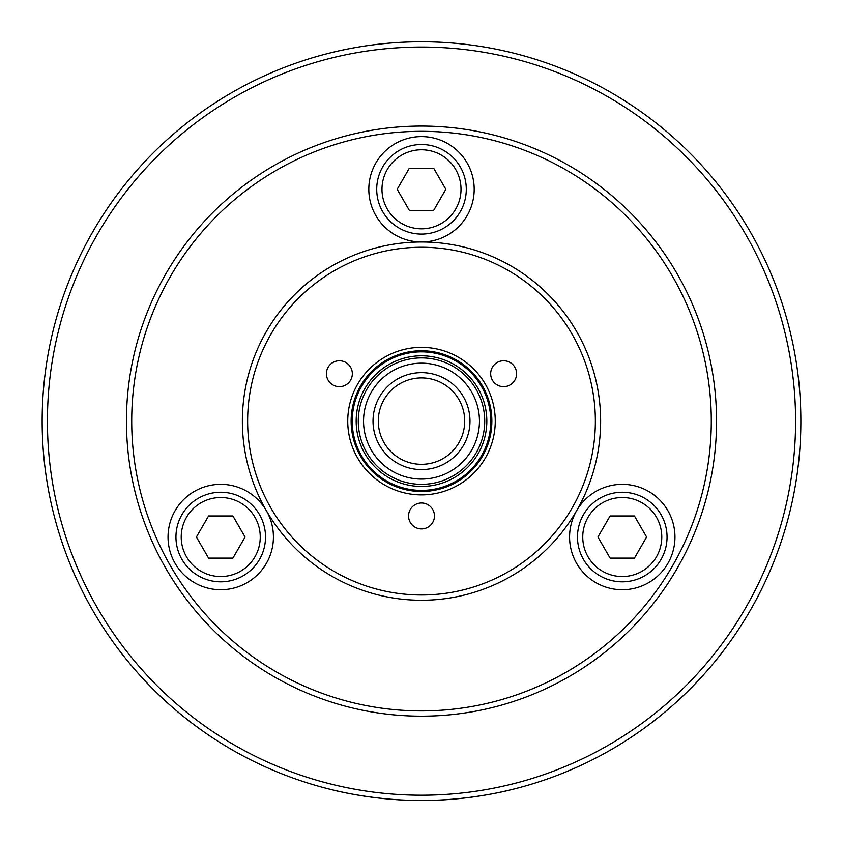 <?xml version="1.0" encoding="UTF-8"?>
<svg xmlns="http://www.w3.org/2000/svg" width="843" height="843" viewBox="0 0 843 843"><rect width="100%" height="100%" fill="white"/><g stroke="black" fill="none" stroke-linecap="round" stroke-linejoin="round"><path stroke-width="1.26" d="M795.581 421.121A374.081 374.081 0 0 1 234.459 745.086A374.081 374.081 0 0 1 234.459 97.166A374.081 374.081 0 0 1 795.581 421.121M800.85 421.121A379.35 379.35 0 0 0 231.825 92.604A379.35 379.35 0 0 0 231.825 749.648A379.35 379.35 0 0 0 800.85 421.121M508.297 790.418C506.622 790.892 466.232 800.787 421.5 800.471C376.768 800.787 336.378 790.892 334.703 790.418M165.976 273.596A295.05 295.05 0 0 0 421.5 716.171A295.05 295.05 0 0 0 677.024 273.596A295.05 295.05 0 0 0 165.976 273.596M170.539 276.23A289.781 289.781 0 0 1 672.461 276.23A289.781 289.781 0 0 1 421.5 710.902A289.781 289.781 0 0 1 170.539 276.23M576.633 510.689A52.688 52.688 0 0 1 648.615 491.406A52.688 52.688 0 0 1 667.898 563.377A52.688 52.688 0 0 1 595.927 582.671A52.688 52.688 0 0 1 576.633 510.7M266.367 510.7A52.688 52.688 0 0 1 247.073 582.671A52.688 52.688 0 0 1 175.102 563.377A52.688 52.688 0 0 1 194.385 491.406A52.688 52.688 0 0 1 266.367 510.689M421.5 241.983A52.688 52.688 0 0 1 368.812 189.296A52.688 52.688 0 0 1 421.5 136.608A52.688 52.688 0 0 1 474.188 189.296A52.688 52.688 0 0 1 421.5 241.983M384.081 399.519A43.204 43.204 0 0 1 458.919 399.519A43.204 43.204 0 0 1 421.5 464.324A43.204 43.204 0 0 1 384.081 399.519M266.367 331.552A179.137 179.137 0 0 0 421.5 600.258A179.137 179.137 0 0 0 576.633 331.552A179.137 179.137 0 0 0 266.367 331.552M270.93 334.186A173.869 173.869 0 0 1 572.07 334.186A173.869 173.869 0 0 1 421.5 594.989A173.869 173.869 0 0 1 270.93 334.186M357.622 384.239A73.763 73.763 0 0 0 421.5 494.883A73.763 73.763 0 0 0 485.378 384.239A73.763 73.763 0 0 0 357.622 384.239M345.851 362.49A12.951 12.951 0 0 1 345.851 384.924A12.951 12.951 0 0 1 326.41 373.702A12.951 12.951 0 0 1 345.851 362.49M408.549 515.958A12.951 12.951 0 0 1 427.981 504.746A12.951 12.951 0 0 1 427.981 527.181A12.951 12.951 0 0 1 408.549 515.958M510.11 384.924A12.951 12.951 0 0 1 490.679 373.702A12.951 12.951 0 0 1 510.11 362.49A12.951 12.951 0 0 1 510.11 384.924M379.519 396.884A48.472 48.472 0 0 0 421.5 469.593A48.472 48.472 0 0 0 463.481 396.884A48.472 48.472 0 0 0 379.519 396.884M371.31 392.143A57.956 57.956 0 0 1 471.69 392.143A57.956 57.956 0 0 1 421.5 479.077A57.956 57.956 0 0 1 371.31 392.143M366.747 389.508A63.225 63.225 0 0 0 421.5 484.346A63.225 63.225 0 0 0 476.253 389.508A63.225 63.225 0 0 0 366.747 389.508M622.271 492.249A44.784 44.784 0 0 0 583.482 559.425A44.784 44.784 0 0 0 661.049 559.425A44.784 44.784 0 0 0 622.271 492.249M610.1 515.958L634.431 515.958L646.602 537.033L634.431 558.108L610.1 558.108L597.929 537.033L610.1 515.958M382.711 211.688A44.784 44.784 0 0 0 460.289 211.688A44.784 44.784 0 0 0 421.5 144.511A44.784 44.784 0 0 0 382.711 211.688M409.329 210.371L397.169 189.296L409.329 168.221L433.671 168.221L445.831 189.296L433.671 210.371L409.329 210.371M259.518 559.425A44.784 44.784 0 0 0 220.729 492.249A44.784 44.784 0 0 0 181.951 559.425A44.784 44.784 0 0 0 259.518 559.425M245.071 537.033L232.9 558.108L208.569 558.108L196.398 537.033L208.569 515.958L232.9 515.958L245.071 537.033M364.924 388.454A65.332 65.332 0 0 0 421.5 486.453A65.332 65.332 0 0 0 478.076 388.454A65.332 65.332 0 0 0 364.924 388.454M361.51 386.484A69.274 69.274 0 0 1 481.49 386.484A69.274 69.274 0 0 1 421.5 490.405A69.274 69.274 0 0 1 361.51 386.484M360.562 385.946A70.369 70.369 0 0 0 421.5 491.49A70.369 70.369 0 0 0 482.438 385.946A70.369 70.369 0 0 0 360.562 385.946M622.271 497.518A39.516 39.516 0 0 1 656.486 556.791A39.516 39.516 0 0 1 588.045 556.791A39.516 39.516 0 0 1 622.271 497.518M387.274 209.053A39.516 39.516 0 0 1 421.5 149.78A39.516 39.516 0 0 1 455.726 209.053A39.516 39.516 0 0 1 387.274 209.053M254.955 556.791A39.516 39.516 0 0 1 186.514 556.791A39.516 39.516 0 0 1 220.729 497.518A39.516 39.516 0 0 1 254.955 556.791"/></g></svg>
